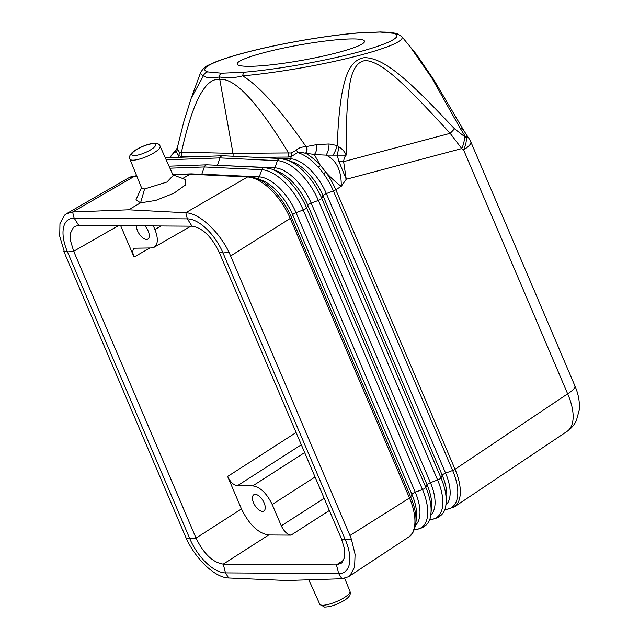 <?xml version="1.0" encoding="UTF-8"?>
<svg xmlns="http://www.w3.org/2000/svg" width="639" height="639" viewBox="0 0 639 639"><rect width="100%" height="100%" fill="white"/><g stroke="black" fill="none" stroke-linecap="round" stroke-linejoin="round"><path stroke-width="0.96" d="M228.802 577.991L286.671 580.524L341.921 578.75L348.495 576.737L350.02 575.539L354.605 567.033L355.084 554.356L351.386 539.172L349.948 535.498L229.026 252.293C218.857 231.198 199.056 213.091 185.821 212.763L128.543 209.8L72.59 212.004L66.56 213.682L64.435 215.247L59.954 223.69L59.723 236.206L65.258 254.825L186.141 538.054C195.774 559.484 215.255 577.784 228.69 577.983L228.802 577.991M160.093 146.219C158.752 140.764 146.81 143.575 136.043 149.726C130.763 152.945 128.719 156.068 129.901 159.095A16.414 4.201 156.9 0 0 138.919 159.239A16.414 4.201 156.9 0 0 154.095 152.737A16.414 4.201 156.9 0 0 160.093 146.219L173.193 175.453L166.915 182.051L144.59 188.96L140.572 202.843L135.955 199.855L141.746 187.123M185.709 212.755L247.573 176.971A3.475 2.868 -87.3 0 1 248.938 176.628L191.46 173.872A3.475 2.891 90.4 0 0 191.253 173.872A3.475 2.891 90.4 0 0 190.087 174.215L182.69 178.489M172.937 174.878L185.222 179.431L185.773 184.783L173.896 193.226L155.764 200.422L140.572 202.843L128.543 209.8M219.201 252.237C211.533 236.486 202.459 227.796 191.996 226.182L78.781 225.415L74.723 226.414L73.445 227.348L70.602 232.923L70.681 241.302L73.677 251.223L196.029 538.07C203.705 553.821 212.771 562.504 223.235 564.125L336.465 564.892L341.785 562.959L344.629 557.376L344.549 548.997L341.553 539.084L345.379 539.851L223.011 252.964L219.185 252.205L341.538 539.052M324.165 498.316L281.296 525.817L272.198 504.49C266.711 493.244 260.225 487.046 252.748 485.88L237.349 485.776C233.61 485.185 230.375 482.086 227.628 476.462L241.47 508.916C249.154 524.651 258.228 533.341 268.699 534.971L223.259 564.125L225.479 572.895L338.71 573.662L336.465 564.892M201.756 174.367A3.475 2.891 90.4 0 0 201.836 174.151L199.168 174.247M169.942 168.193L204.328 166.963L201.836 174.151L259.234 176.899L261.798 169.718L204.328 166.963A3.475 2.891 90.4 0 1 206.916 164.814A3.475 2.891 90.4 0 1 207.124 164.814L264.594 167.57A3.475 2.868 92.7 0 0 261.798 169.718A45.097 22.141 58.3 0 1 303.213 209.967L296.033 212.659A40.073 19.673 -121.7 0 0 259.234 176.899A3.475 2.868 92.7 0 1 257.685 178.76M166.196 159.838L219.992 157.905L217.5 165.094A3.475 2.891 -89.6 0 1 217.42 165.309M273.332 169.71A3.475 2.868 92.7 0 0 274.89 167.841L277.454 160.661L219.992 157.905A3.475 2.891 -89.6 0 1 222.58 155.756A3.475 2.891 -89.6 0 1 222.787 155.756M349.948 535.498L409.487 497.997L290.25 218.442A3.475 0.887 156.9 0 0 291.424 217.388L410.661 496.942L411.907 494.338L292.67 214.784L291.424 217.388A45.521 22.349 -121.7 0 0 256.047 178.161L261.431 180.142A40.193 19.729 58.3 0 1 292.67 214.784A3.475 0.887 156.9 0 1 296.033 212.659L415.27 492.214L422.451 489.522A3.475 0.887 -23.1 0 0 425.822 487.397L427.06 484.793L307.822 205.239L306.576 207.843A44.978 22.077 58.3 0 0 271.623 169.087L277.014 171.068A39.65 19.466 58.3 0 1 307.822 205.239A3.475 0.887 156.9 0 1 311.185 203.114L430.43 482.669L437.611 479.977A3.475 0.887 -23.1 0 0 440.974 477.86L442.22 475.248L322.983 195.694L321.736 198.298A44.434 21.814 58.3 0 0 287.207 160.014L292.59 161.994A39.099 19.194 58.3 0 1 322.983 195.694A3.475 0.887 156.9 0 1 326.345 193.569A38.979 19.138 -121.7 0 0 290.545 158.784L249.29 157.026M296.408 150.181A8.251 4.729 -145.8 0 1 297.67 152.545L291.376 156.467L288.253 157.058A6.949 5.687 89.6 0 0 288.548 152.929L291.208 153.009L296.408 150.181C297.974 148.168 301.185 146.986 306.049 146.619C280.553 109.756 259.418 86.161 242.636 75.841A5.559 3.307 -95 0 1 244.913 72.159L221.789 73.213L207.667 71.903A5.559 5.384 107.8 0 0 203.553 75.578C205.95 78.014 211.253 78.469 219.473 76.944A20.847 17.341 -89.6 0 0 219.784 79.452C234.609 77.631 257.525 102.12 288.548 152.929L232.979 153.36L219.784 79.452C205.454 77.439 192.674 101.689 181.444 152.21L232.979 153.36A6.949 5.783 -89.6 0 1 232.987 156.251M318.358 167.25A43.923 21.558 -121.7 0 0 297.67 152.545C299.22 151.946 301.896 152.226 305.69 153.384L306.081 153.536A44.826 22.006 58.3 0 1 320.458 165.589L314.34 154.582L326.13 155.125C336.505 160.109 341.538 170.517 341.234 186.332C336.034 182.514 330.874 177.786 325.77 172.155A44.602 20.783 -122.2 0 0 320.451 165.589A3.818 1.142 138.1 0 0 318.358 167.25A43.923 21.558 58.3 0 1 323.566 173.688A43.923 21.558 58.3 0 1 333.398 190.925L326.345 193.569L445.583 473.124L452.644 470.48A43.931 21.558 58.3 0 1 445.607 509.355A3.826 3.179 87.7 0 0 446.421 509.451A3.826 3.179 87.7 0 0 446.429 509.451L444.648 509.515M174.143 151.89L176.252 151.723L178.585 155.708A6.949 6.031 119.5 0 0 179.439 152.25L181.444 152.21A6.949 5.879 -88.7 0 1 181.101 156.331L196.78 156.683M291.208 153.009A6.949 5.112 -110.5 0 1 291.376 156.467L290.545 158.784A3.475 2.868 -87.3 0 1 288.972 160.661M446.429 509.451L454.089 507.07A44.866 22.061 -121.8 0 0 454.113 507.054A44.866 22.061 -121.8 0 0 455.04 469.274A3.826 0.99 156.1 0 1 452.644 470.48L333.398 190.925A3.826 0.982 156.9 0 0 335.81 189.751L455.04 469.274L567.648 393.832A44.858 21.814 57.6 0 1 567.12 431.349A44.858 21.814 57.6 0 1 567.112 431.357L454.113 507.054M170.014 157.649A43.923 21.558 -121.7 0 1 176.252 151.723A8.251 5.304 153 0 0 177.41 149.382L179.439 152.25M177.41 149.382L177.49 147.026C178.017 147.162 176.899 148.783 174.151 151.89L169.926 157.649M191.245 98.118L200.654 72.439A102.392 12.325 -10.1 0 0 203.553 75.578L191.245 98.118L183.888 121.49L177.49 147.026M409.088 45.177L431.788 77.886L460.136 128.215A20.855 8.155 150.7 0 1 463.642 130.292L433.633 79.492L416.205 54.083L401.747 36.543A102.392 12.325 -10.1 0 1 351.482 57.39A102.392 12.325 -10.1 0 1 242.636 75.841C235.32 77.846 227.596 78.214 219.473 76.944A3.483 2.963 89.7 0 1 221.789 73.213M305.698 153.384A13.299 6.949 64.3 0 0 306.049 146.619L316.768 144.598L329.013 143.975L337.232 145.516L338.742 146.73C342.512 149.151 344.98 151.97 346.138 155.173L326.13 155.125A25.584 20.136 55.7 0 0 329.013 143.975M316.768 144.598A17.668 12.836 57.3 0 1 314.34 154.582A50.665 49.483 -87 0 0 306.081 153.536A12.684 7.62 59.5 0 0 306.752 146.467M323.566 173.688A3.826 0.527 -36.2 0 1 325.77 172.155A44.826 22.006 58.3 0 1 335.81 189.751L341.234 186.332L346.25 179.271L338.774 161.092L337.224 155.109A55.369 31.958 77.8 0 0 338.742 146.73M460.136 128.215L466.214 137.84L454.497 128.758C408.617 80.059 384.814 58.085 364.613 57.646C354.98 58.796 348.215 67.247 344.309 82.982C340.691 96.098 338.335 116.937 337.232 145.516A43.436 32.381 76.4 0 1 332.895 155.445M567.12 431.349C571.186 428.569 574.269 424.983 576.37 420.598L579.277 409.95C579.885 401.947 578.415 393.904 574.876 385.828A20.855 5.344 156.9 0 1 567.648 393.832L463.587 149.885A20.855 10.256 -54.7 0 0 466.214 137.84A20.855 3.219 -35.9 0 1 468.523 137.816L467.828 136.85A20.855 3.219 144.1 0 0 465.519 136.874M574.876 385.828L470.823 141.874A20.855 5.344 156.9 0 1 463.587 149.885L461.725 148.575L346.25 179.271L343.614 161.643L450.16 133.327L461.725 148.575A20.855 10.312 -55.3 0 0 464.273 136.578M336.665 52.861A64.643 7.78 169.9 0 1 271.703 64.779A64.643 7.78 169.9 0 1 237.237 63.98A64.643 7.78 169.9 0 1 265.081 52.382A64.643 7.78 169.9 0 1 330.036 40.465A64.643 7.78 169.9 0 1 364.502 41.263A64.643 7.78 169.9 0 1 336.665 52.861M207.667 71.903A97.575 11.75 169.9 0 1 246.846 52.254A97.575 11.75 169.9 0 1 356.826 33.084L379.957 32.03L394.071 33.34A5.559 5.384 -72.3 0 1 396.739 33.476L396.739 33.476A5.559 5.384 -72.3 0 1 396.771 33.484M338.774 161.092A20.855 8.067 177.7 0 1 343.614 161.643C343.99 158.432 344.828 156.275 346.138 155.173L346.138 155.173C346.05 125.1 347.025 103.167 349.062 89.38C351.186 70.841 356.81 61.224 365.931 60.521C383.16 62.43 405.557 84.771 450.16 133.327A20.855 1.318 -42.2 0 0 454.497 128.758M379.957 32.03A3.483 2.947 -87.8 0 1 380.596 31.95A3.483 2.947 -87.8 0 1 380.636 31.95C384.766 32.285 386.339 31.718 396.739 33.476L401.747 36.543M281.296 525.817C284.043 531.44 287.286 534.539 291.025 535.123L268.699 534.971M120.667 225.695L134.046 257.07C132.321 252.629 132.441 249.673 134.414 248.204L151.267 247.948L154.167 247.237L190.957 226.174M136.45 225.807A9.553 4.689 -121.7 0 0 137.569 230.911A9.553 4.689 -121.7 0 0 147.921 239.05A9.553 4.689 -121.7 0 0 148.152 230.983A9.553 4.689 -121.7 0 0 144.909 225.863M153.376 225.918L154.902 229.489C158.36 238.371 158.113 244.29 154.167 247.237M264.131 502.901A9.553 4.689 -121.7 0 0 253.859 494.706A9.553 4.689 -121.7 0 0 253.547 502.829A9.553 4.689 -121.7 0 0 263.899 510.968A9.553 4.689 -121.7 0 0 264.131 502.901M144.59 188.96L141.658 188.09L129.901 159.095M228.69 577.983L225.479 572.895A38.188 18.747 58.3 0 1 189.855 538.797L67.486 251.918A38.188 18.747 58.3 0 1 74.156 218.107L78.765 225.415M229.026 252.293L223.011 252.964A38.188 18.747 58.3 0 0 187.387 218.873L74.156 218.107L72.59 212.004M351.386 539.172L345.379 539.851A38.188 18.747 58.3 0 1 338.71 573.662L341.921 578.75M230.703 255.943L290.25 218.442A46.471 22.812 -121.7 0 0 247.573 176.971L190.087 174.215L172.921 174.83M136.81 176.132L134.621 176.212L72.694 211.996M408.449 537.183L408.449 537.183A46.471 22.812 -121.7 0 0 409.487 497.997A3.475 0.887 156.9 0 0 410.661 496.942A45.521 22.349 -121.7 0 1 415.821 523.373L415.821 523.373C414.447 530.849 411.995 535.45 408.449 537.183L348.495 576.737M241.47 508.916L196.029 538.07M136.69 175.837L135.795 175.869A3.475 2.915 87.9 0 0 134.621 176.212A46.471 22.812 58.3 0 0 128.79 177.802L66.56 213.682M256.047 178.161L248.938 176.628M415.574 525.074A40.073 19.673 -121.7 0 0 415.27 492.214A3.475 0.887 -23.1 0 0 411.907 494.338A40.193 19.729 58.3 0 1 416.46 517.67L415.821 523.373M414.479 529.236L415.23 529.443A45.097 22.141 -121.7 0 0 422.451 489.522L303.213 209.967A3.475 0.887 156.9 0 0 306.576 207.843L425.822 487.397A44.978 22.077 -121.7 0 1 430.91 513.508C430.478 522.582 425.502 527.918 415.981 529.531L414.344 529.587M415.981 529.531A3.475 2.915 87.9 0 1 415.23 529.443L414.391 529.475M430.686 515.122A39.522 19.402 -121.7 0 0 430.43 482.669A3.475 0.887 -23.1 0 0 427.06 484.793A39.65 19.466 58.3 0 1 431.549 507.805L430.91 513.508M222.795 155.756L280.257 158.512A3.475 2.868 92.7 0 0 277.454 160.661A44.554 21.87 58.3 0 1 318.366 200.422L311.185 203.114A39.522 19.402 -121.7 0 0 274.89 167.841L214.84 165.189M429.632 519.18L430.478 519.411A44.554 21.87 -121.7 0 0 437.611 479.977L318.366 200.422A3.475 0.887 156.9 0 0 321.736 198.298L440.974 477.86A44.434 21.814 -121.7 0 1 446.006 503.652C445.575 512.622 440.654 517.909 431.221 519.499L429.488 519.563M431.221 519.499A3.475 2.915 87.9 0 1 430.478 519.411L429.536 519.451M165.549 158.384A3.475 2.915 -92.1 0 1 167.138 157.753L222.572 155.756M445.79 505.169A38.979 19.138 -121.7 0 0 445.583 473.124A3.475 0.887 -23.1 0 0 442.22 475.248A39.099 19.194 58.3 0 1 446.645 497.941L446.006 503.652M181.101 156.331L178.585 155.708L178.033 157.362M259.242 157.282L288.253 157.058M444.784 509.131L445.607 509.355L444.696 509.387M244.913 72.159A97.575 11.75 -10.1 0 0 354.901 52.989A97.575 11.75 -10.1 0 0 394.071 33.34M356.826 33.084A5.559 3.307 -95 0 1 357.313 32.98C328.27 35.449 287.454 42.27 255.832 49.946C237.94 54.275 224.113 58.437 214.353 62.446C208.378 65.785 205.662 64.643 200.654 72.439M329.365 510.521L291.025 535.123M343.846 559.972L336.441 564.892M272.198 504.49L315.067 476.99M252.748 485.88L304.651 452.572M227.628 476.462L296.105 432.531M118.359 225.679L73.693 251.255M134.046 257.07L149.997 247.94M154.902 229.489L161.052 225.966M237.349 485.776L301.312 444.736M343.926 597.8A16.406 4.201 -23.1 0 0 349.948 591.323C351.202 594.374 349.158 597.497 343.806 600.692C336.681 604.853 330.227 606.97 324.46 607.05L319.756 604.198A16.406 4.201 -23.1 0 0 328.821 604.278A16.406 4.201 -23.1 0 0 343.926 597.8M150.876 149.686A12.94 3.315 156.9 0 1 134.118 155.557A12.94 3.315 156.9 0 1 136.546 149.59A12.94 3.315 156.9 0 1 153.304 143.719A12.94 3.315 156.9 0 1 150.876 149.686M63.772 251.175L67.486 251.918L73.677 251.223M185.821 212.763L187.387 218.873L191.996 226.182M186.141 538.054L189.855 538.797L196.045 538.102M191.253 173.872L172.786 174.535M135.795 175.869L128.79 177.802M169.039 166.18L206.908 164.814M271.623 169.087L264.594 167.57M287.207 160.014L280.257 158.512M165.341 157.913L167.138 157.753M463.642 130.292L467.828 136.85M470.823 141.874A20.855 20.855 0 0 0 468.523 137.816M380.596 31.95L357.313 32.98M349.948 591.323L344.701 578.375M319.756 604.198L308.829 579.813"/></g></svg>
